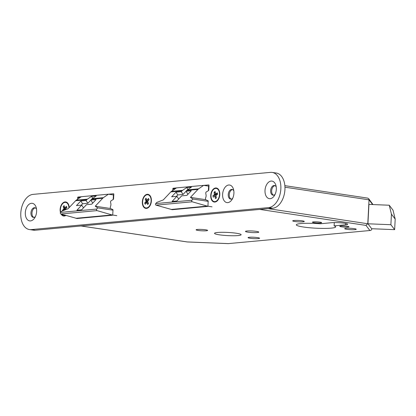 <?xml version="1.0" encoding="UTF-8"?>
<svg xmlns="http://www.w3.org/2000/svg" width="416" height="416" viewBox="0 0 416 416"><rect width="100%" height="100%" fill="white"/><g stroke="black" fill="none" stroke-linecap="round" stroke-linejoin="round"><path stroke-width="0.62" d="M212.03 206.83L207.241 206.112L192.239 201.791A0.889 0.681 -95.3 0 1 191.906 200.231L155.73 203.585A0.889 0.681 84.7 0 0 156.062 205.145L171.85 209.581M217.568 232.482A13.322 1.586 3 0 1 232.367 232.768A13.322 1.586 3 0 1 241.129 234.723A13.322 1.586 3 0 1 238.077 235.565A13.322 1.586 3 0 1 223.278 235.284A13.322 1.586 3 0 1 214.516 233.329A13.322 1.586 3 0 1 217.568 232.482M340.824 226.008A4.618 0.551 3 0 1 345.956 226.106A4.618 0.551 3 0 1 348.993 226.782A4.618 0.551 3 0 1 347.932 227.079A4.618 0.551 3 0 1 342.805 226.98A4.618 0.551 3 0 1 339.768 226.304A4.618 0.551 3 0 1 340.824 226.008M313.482 221.894A4.618 0.551 3 0 1 318.609 221.993A4.618 0.551 3 0 1 321.646 222.674A4.618 0.551 3 0 1 320.59 222.966A4.618 0.551 3 0 1 315.458 222.867A4.618 0.551 3 0 1 312.421 222.191A4.618 0.551 3 0 1 313.482 221.894M346.024 228.301A5.772 0.686 3 0 1 352.435 228.426A5.772 0.686 3 0 1 356.231 229.273A5.772 0.686 3 0 1 354.91 229.637A5.772 0.686 3 0 1 348.494 229.518A5.772 0.686 3 0 1 344.698 228.67A5.772 0.686 3 0 1 346.024 228.301M294.07 220.49A5.772 0.686 3 0 1 300.482 220.61A5.772 0.686 3 0 1 304.278 221.458A5.772 0.686 3 0 1 302.957 221.827A5.772 0.686 3 0 1 296.54 221.702A5.772 0.686 3 0 1 292.744 220.854A5.772 0.686 3 0 1 294.07 220.49M247.005 231A6.661 0.796 3 0 1 254.4 231.14A6.661 0.796 3 0 1 258.783 232.118A6.661 0.796 3 0 1 257.254 232.544A6.661 0.796 3 0 1 249.855 232.398A6.661 0.796 3 0 1 245.476 231.421A6.661 0.796 3 0 1 247.005 231M249.356 237.26A5.772 0.686 3 0 1 255.767 237.385A5.772 0.686 3 0 1 259.563 238.233A5.772 0.686 3 0 1 258.242 238.597A5.772 0.686 3 0 1 251.831 238.477A5.772 0.686 3 0 1 248.035 237.63A5.772 0.686 3 0 1 249.356 237.26M197.402 229.45A5.772 0.686 3 0 1 203.814 229.575A5.772 0.686 3 0 1 207.61 230.422A5.772 0.686 3 0 1 206.289 230.786A5.772 0.686 3 0 1 199.878 230.662A5.772 0.686 3 0 1 196.082 229.814A5.772 0.686 3 0 1 197.402 229.45M334.303 222.581L334.126 225.867A19.718 2.345 3 0 1 335.702 226.881A19.718 2.345 3 0 1 331.183 228.134A19.718 2.345 3 0 1 309.28 227.713A19.718 2.345 3 0 1 296.317 224.817A19.718 2.345 3 0 1 300.836 223.569A19.718 2.345 3 0 1 320.185 223.766L331.651 222.706A9.058 1.076 3 0 1 341.713 222.898A9.058 1.076 3 0 1 347.667 224.229A9.058 1.076 3 0 1 345.592 224.801L334.126 225.867M371.821 228.732L371.816 228.894C371.644 229.944 370.999 230.48 369.886 230.495L366.002 225.399L259.75 209.42M372.637 204.558L369.039 199.836L367.791 223.616L366.002 225.399M389.246 205.228L393.011 210.168L395.2 219.081L391.435 214.146L389.246 205.228L368.935 204.412L367.921 223.787L371.816 228.894M178.682 199.03L176.914 196.3L171.657 196.784L175.989 192.166L181.246 191.677L182 190.876A5.33 4.098 -95.3 0 1 182.64 190.325L171.444 191.36A5.33 4.098 84.7 0 0 170.804 191.916L163.311 199.898L156.827 202.415L155.73 203.585M207.241 206.112L171.064 209.466M208.374 190.684L208.614 186.113L203.642 185.364L176.509 187.881L171.444 191.36M203.642 185.364L198.578 188.843A5.33 4.098 -95.3 0 0 197.938 189.4L190.445 197.387L193.003 199.061L208.182 201.344M193.003 199.061L191.906 200.231M86.798 199.701A5.33 4.098 -95.3 0 1 87.443 199.15L91.484 196.368L96.236 195.931L92.191 198.708A5.33 4.098 84.7 0 0 91.551 199.259L90.797 200.06L96.054 199.576L91.723 204.194L86.466 204.682L81.666 209.799L76.918 210.236L81.713 205.124L76.456 205.608L80.792 200.99L86.05 200.502L86.798 199.701L75.608 200.741A5.33 4.098 84.7 0 1 76.248 200.184L81.312 196.706L108.446 194.189L103.381 197.673A5.33 4.098 -95.3 0 0 102.742 198.224L95.248 206.211L97.807 207.886L112.986 210.168M76.648 218.405L60.866 213.97A0.889 0.681 84.7 0 1 60.528 212.41L61.63 211.24L68.115 208.728L75.608 200.741M60.528 212.41L96.71 209.056L97.807 207.886M96.71 209.056A0.889 0.681 84.7 0 0 97.042 210.616L112.044 214.937L116.834 215.654M113.178 199.508L113.417 194.938L108.446 194.189M370.23 230.49L228.368 243.61L370.23 230.49M187.2 241.93L228.368 243.61M373.001 204.573L368.701 198.713L367.692 198.115L284.861 185.656M284.96 187.195L369.039 199.836L368.701 198.713M75.868 218.291L112.044 214.937M95.248 206.211L110.5 208.504M92.05 198.806L92.654 198.167L91.484 196.368M92.654 198.167L93.028 198.136M83.486 207.854L81.713 205.124M86.05 200.502L87.854 203.284L82.597 203.772L81.292 205.161M82.597 203.772L80.792 200.99M87.854 203.284L90.828 200.112M93.028 202.805L92.602 202.842L90.797 200.06M198.578 188.843L187.387 189.883A5.33 4.098 84.7 0 0 186.748 190.434L185.994 191.235L191.251 190.752L186.919 195.369L181.662 195.858L176.862 200.975L172.115 201.412L176.914 196.3M187.387 189.883L191.433 187.101L186.68 187.543L182.64 190.325M190.445 197.387L205.696 199.68M186.025 191.287L183.05 194.459L181.246 191.677M188.224 189.311L187.247 189.982M187.85 189.342L186.68 187.543M188.224 193.981L187.798 194.017L185.994 191.235M176.488 196.336L177.793 194.948L175.989 192.166M177.793 194.948L183.05 194.459M391.435 214.146L390.884 224.713L394.644 229.653L371.686 228.727M390.884 224.713L367.921 223.787L268.185 208.634M394.644 229.653L395.2 219.081M25.324 212.623A8.882 5.58 -81.4 0 0 28.387 220.438A8.882 5.58 -81.4 0 0 34.648 217.958A8.882 5.58 -81.4 0 0 36.629 211.578A8.882 5.58 -81.4 0 0 36.208 207.579A8.882 5.58 -81.4 0 0 30.087 203.668A8.882 5.58 -81.4 0 0 25.324 212.623M36.525 209.097A4.883 3.068 -81.4 0 0 34.778 207.73A4.883 3.068 -81.4 0 0 30.94 212.852A4.883 3.068 -81.4 0 0 33.327 217.391A4.883 3.068 -81.4 0 0 35.396 216.601M35.282 207.88A4.883 3.068 -81.4 0 0 31.97 213.002A4.883 3.068 -81.4 0 0 33.847 217.402M265.013 190.403A8.882 5.58 -81.4 0 0 268.076 198.219A8.882 5.58 -81.4 0 0 274.336 195.738A8.882 5.58 -81.4 0 0 276.318 189.358A8.882 5.58 -81.4 0 0 275.896 185.359A8.882 5.58 -81.4 0 0 269.771 181.449A8.882 5.58 -81.4 0 0 265.013 190.403M276.214 186.878A4.883 3.068 -81.4 0 0 274.466 185.51A4.883 3.068 -81.4 0 0 270.629 190.632A4.883 3.068 -81.4 0 0 273.016 195.177A4.883 3.068 -81.4 0 0 275.085 194.381M274.971 185.661A4.883 3.068 -81.4 0 0 271.658 190.788A4.883 3.068 -81.4 0 0 273.536 195.182M222.612 194.334A8.882 5.58 -81.4 0 0 225.675 202.15A8.882 5.58 -81.4 0 0 231.936 199.67A8.882 5.58 -81.4 0 0 233.917 193.289A8.882 5.58 -81.4 0 0 233.496 189.29A8.882 5.58 -81.4 0 0 227.375 185.38A8.882 5.58 -81.4 0 0 222.612 194.334M233.818 190.809A4.883 3.068 -81.4 0 0 232.071 189.441A4.883 3.068 -81.4 0 0 228.233 194.563A4.883 3.068 -81.4 0 0 230.615 199.103A4.883 3.068 -81.4 0 0 232.69 198.312M232.57 189.587A4.883 3.068 -81.4 0 0 229.258 194.714A4.883 3.068 -81.4 0 0 231.14 199.113M69.196 207.574A7.108 4.462 -81.4 0 0 68.853 205.364A7.108 4.462 -81.4 0 0 63.955 202.228A7.108 4.462 -81.4 0 0 60.143 209.394A7.108 4.462 -81.4 0 0 60.455 212.503M61.074 214.032A7.108 4.462 -81.4 0 0 65.915 215.426M142.34 201.776A7.108 4.462 -81.4 0 0 144.789 208.026A7.108 4.462 -81.4 0 0 149.796 206.045A7.108 4.462 -81.4 0 0 151.388 200.938A7.108 4.462 -81.4 0 0 151.05 197.74A7.108 4.462 -81.4 0 0 146.151 194.61A7.108 4.462 -81.4 0 0 142.34 201.776M210.74 195.437A7.108 4.462 -81.4 0 0 213.195 201.687A7.108 4.462 -81.4 0 0 218.202 199.701A7.108 4.462 -81.4 0 0 219.788 194.594A7.108 4.462 -81.4 0 0 219.45 191.402A7.108 4.462 -81.4 0 0 214.552 188.271A7.108 4.462 -81.4 0 0 210.74 195.437M112.746 214.687L112.991 210.038A0.53 0.333 98.6 0 0 112.788 209.555L110.635 208.603A0.889 0.556 -81.4 0 1 110.297 207.802L110.318 207.366A1.778 1.118 -81.4 0 1 110.516 206.476A3.552 2.231 -81.4 0 0 110.911 204.688A3.552 2.231 -81.4 0 0 110.698 202.961A1.778 1.118 -81.4 0 1 110.594 202.098L110.62 201.661A0.889 0.556 -81.4 0 1 111.046 200.788L113.318 199.425A0.53 0.333 98.6 0 0 113.573 198.905L113.818 194.251A0.53 0.333 98.6 0 0 113.506 193.757L108.592 194.21M207.943 205.863L208.187 201.209A0.53 0.333 98.6 0 0 207.984 200.73L205.837 199.779A0.889 0.556 -81.4 0 1 205.494 198.978L205.514 198.541A1.778 1.118 -81.4 0 1 205.712 197.652A3.552 2.231 -81.4 0 0 206.107 195.863A3.552 2.231 -81.4 0 0 205.899 194.137A1.778 1.118 -81.4 0 1 205.79 193.268L205.816 192.837A0.889 0.556 -81.4 0 1 206.242 191.963L208.515 190.601A0.53 0.333 98.6 0 0 208.775 190.081L209.014 185.427A0.53 0.333 98.6 0 0 208.702 184.933L203.793 185.385M20.8 213.044A17.763 11.154 -81.4 0 0 29.463 229.564A17.763 11.154 -81.4 0 0 31.184 229.611L268.611 207.6A17.763 11.154 -81.4 0 0 280.738 190.294A17.763 11.154 -81.4 0 0 272.173 172.416A17.763 11.154 -81.4 0 0 270.457 172.37L33.03 194.381A17.763 11.154 -81.4 0 0 20.8 213.044M29.463 229.564L33.566 230.178A17.763 11.154 -81.4 0 0 35.282 230.225L272.714 208.218A17.763 11.154 -81.4 0 0 284.835 190.908A17.763 11.154 -81.4 0 0 276.276 173.035L272.173 172.416M207.849 206.201A0.53 0.333 98.6 0 1 207.579 206.419L172.078 209.711A0.53 0.333 -81.4 0 1 171.777 209.399M172.749 190.466L172.838 188.781A0.53 0.333 -81.4 0 1 173.202 188.224L176.452 187.923M112.653 215.025A0.53 0.333 98.6 0 1 112.382 215.244L76.882 218.535A0.53 0.333 -81.4 0 1 76.58 218.223M77.553 199.29L77.641 197.605A0.53 0.333 -81.4 0 1 78.005 197.049L81.25 196.747M207.891 186.004L208.993 185.9M112.694 194.828L113.792 194.724M68.921 207.87A6.661 4.186 -81.4 0 0 65.66 202.389A6.661 4.186 -81.4 0 0 62.748 203.549A6.661 4.186 -81.4 0 0 60.705 212.222M61.599 214.183A6.661 4.186 -81.4 0 0 63.679 215.566A6.661 4.186 -81.4 0 0 65.39 215.275M65.572 209.17L62.41 210.345L63.71 209.05L63.846 208.39L63.19 206.534L65.66 208.868M62.598 210.865L62.41 210.345M65.546 209.721L65.629 208.9L66.924 207.61L66.461 206.305L66.856 207.672M63.19 206.534L64.1 205.629L64.756 207.48L65.166 207.6L66.461 206.305M65.166 207.6L66.7 207.828M65.452 209.316L63.71 209.05M63.846 208.39L65.588 208.65M211.177 197.72A6.661 4.186 -81.4 0 0 214.271 201.604A6.661 4.186 -81.4 0 0 219.352 192.312A6.661 4.186 -81.4 0 0 216.252 188.427A6.661 4.186 -81.4 0 0 211.177 197.72M216.278 197.387L215.4 198.562L214.999 196.503L214.62 196.258L213.226 197.184L212.945 195.733L216.086 195.073L214.339 194.813L212.945 195.733M214.339 194.813L214.146 192.119L215.129 191.469L215.53 193.534L215.909 193.773L217.303 192.847L217.584 194.298L216.19 195.224L215.982 195.853L216.382 197.912L215.4 198.562M214.547 194.184L216.294 194.444L216.086 195.073M214.146 192.119L216.294 194.444M216.143 196.674L214.999 196.503M216.668 194.906L216.372 194.787M214.62 196.258L216.102 196.482M215.909 193.773L217.532 194.017M144.539 196.378A6.661 4.186 -81.4 0 0 142.672 203.393A6.661 4.186 -81.4 0 0 145.87 207.943A6.661 4.186 -81.4 0 0 149.188 206.336A6.661 4.186 -81.4 0 0 151.055 199.321A6.661 4.186 -81.4 0 0 147.852 194.771A6.661 4.186 -81.4 0 0 144.539 196.378M147.748 201.724L144.685 203.086L145.902 201.599L145.99 200.923L145.194 199.222L147.794 201.344M148.621 200.143L146.843 199.878L147.269 199.924L148.486 198.437L149.042 199.628L147.826 201.115L147.737 201.791L148.528 203.492L147.675 204.537L146.879 202.836L146.458 202.79L145.241 204.277L144.685 203.086M147.269 199.924L148.632 200.127M148.486 198.437L148.897 199.805M147.644 201.859L145.902 201.599M146.843 199.878L146.052 198.177L145.194 199.222M145.99 200.923L147.732 201.188M148.465 203.346L147.675 204.537M148.325 203.055L146.879 202.836M192.239 201.791L156.062 205.145M182 190.876L170.804 191.916M76.248 200.184L87.443 199.15M92.191 198.708L103.381 197.673M91.551 199.259L102.742 198.224M81.115 225.976L187.366 241.956M345.665 223.439L345.592 224.801M60.866 213.97L97.042 210.616M197.938 189.4L186.748 190.434M31.184 229.611L35.282 230.225M268.611 207.6L272.714 208.218M174.772 189.072L172.838 188.781M175.505 188.568L173.202 188.224M79.576 197.896L77.641 197.605M80.309 197.392L78.005 197.049M187.299 241.966L228.478 243.63M81.026 225.987L187.283 241.966M64.293 215.654L63.679 215.566M66.274 202.483L65.66 202.389M214.89 201.698L214.271 201.604M216.871 188.521L216.252 188.427M146.489 208.036L145.87 207.943M148.47 194.86L147.852 194.771"/></g></svg>
